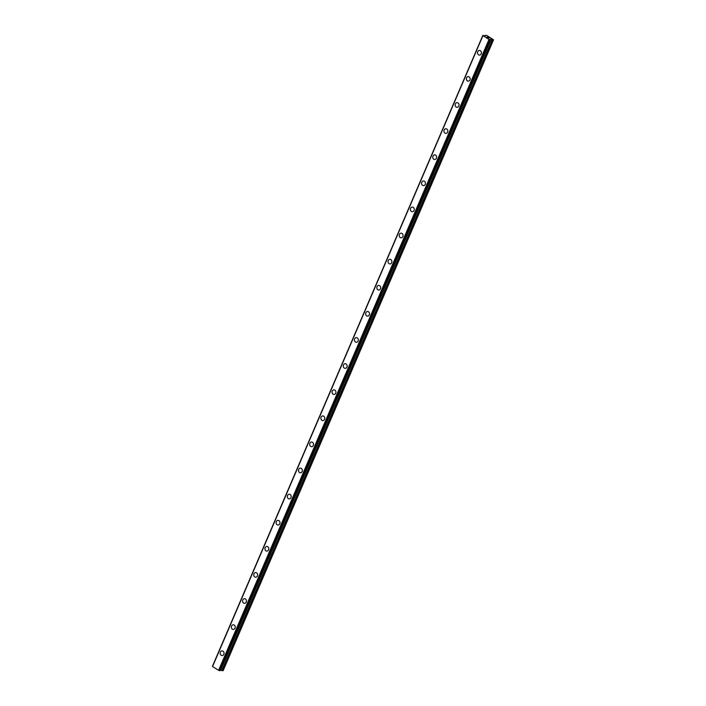 <?xml version="1.0" encoding="UTF-8"?>
<svg xmlns="http://www.w3.org/2000/svg" width="706" height="706" viewBox="0 0 706 706"><rect width="100%" height="100%" fill="white"/><g stroke="black" fill="none" stroke-linecap="round" stroke-linejoin="round"><path stroke-width="1.06" d="M222.099 655.547A2.321 1.933 90.2 0 1 222.116 650.897A2.321 1.933 90.2 0 1 222.099 655.547A2.321 1.933 90.2 0 1 222.116 650.897M233.289 629.434A2.321 1.933 90.2 0 1 233.307 624.792A2.321 1.933 90.2 0 1 233.289 629.434A2.321 1.933 90.2 0 1 233.307 624.792M244.479 603.33A2.321 1.933 90.2 0 1 244.497 598.679A2.321 1.933 90.2 0 1 244.47 603.33A2.321 1.933 90.2 0 1 244.497 598.679M255.66 577.226A2.321 1.933 90.2 0 1 255.687 572.575A2.321 1.933 90.2 0 1 255.66 577.226A2.321 1.933 90.2 0 1 255.687 572.575M266.85 551.112A2.321 1.933 90.2 0 1 266.877 546.47A2.321 1.933 90.2 0 1 266.85 551.112A2.321 1.933 90.2 0 1 266.868 546.47M278.04 525.008A2.321 1.933 90.2 0 1 278.067 520.366A2.321 1.933 90.2 0 1 278.04 525.008A2.321 1.933 90.2 0 1 278.058 520.366M289.231 498.904A2.321 1.933 90.2 0 1 289.257 494.253A2.321 1.933 90.2 0 1 289.231 498.904A2.321 1.933 90.2 0 1 289.248 494.253M300.421 472.799A2.321 1.933 90.2 0 1 300.447 468.149A2.321 1.933 90.2 0 1 300.421 472.799A2.321 1.933 90.2 0 1 300.438 468.149M311.611 446.686A2.321 1.933 90.2 0 1 311.628 442.044A2.321 1.933 90.2 0 1 311.611 446.686A2.321 1.933 90.2 0 1 311.628 442.044M322.801 420.582A2.321 1.933 90.2 0 1 322.818 415.931A2.321 1.933 90.2 0 1 322.801 420.582A2.321 1.933 90.2 0 1 322.818 415.931M332.288 391.089A2.321 1.933 90.2 0 1 335.721 393.216A2.321 1.933 90.2 0 1 332.288 391.089M333.991 394.477A2.321 1.933 90.2 0 1 334.009 389.827M345.181 368.364A2.321 1.933 90.2 0 1 345.199 363.722A2.321 1.933 90.2 0 1 345.181 368.364A2.321 1.933 90.2 0 1 345.199 363.722M356.371 342.26A2.321 1.933 90.2 0 1 356.389 337.618A2.321 1.933 90.2 0 1 356.371 342.26A2.321 1.933 90.2 0 1 356.389 337.618M367.561 316.156A2.321 1.933 90.2 0 1 367.579 311.505A2.321 1.933 90.2 0 1 367.561 316.156A2.321 1.933 90.2 0 1 367.579 311.505M378.751 290.051A2.321 1.933 90.2 0 1 378.769 285.4A2.321 1.933 90.2 0 1 378.751 290.051A2.321 1.933 90.2 0 1 378.769 285.4M389.933 263.938A2.321 1.933 90.2 0 1 389.959 259.296A2.321 1.933 90.2 0 1 389.933 263.938A2.321 1.933 90.2 0 1 389.959 259.296M401.123 237.834A2.321 1.933 90.2 0 1 401.149 233.183A2.321 1.933 90.2 0 1 401.123 237.834A2.321 1.933 90.2 0 1 401.149 233.183M412.313 211.729A2.321 1.933 90.2 0 1 412.339 207.079A2.321 1.933 90.2 0 1 412.313 211.729A2.321 1.933 90.2 0 1 412.33 207.079M423.503 185.616A2.321 1.933 90.2 0 1 423.529 180.974A2.321 1.933 90.2 0 1 423.503 185.616A2.321 1.933 90.2 0 1 423.521 180.974M434.693 159.512A2.321 1.933 90.2 0 1 434.719 154.87A2.321 1.933 90.2 0 1 434.693 159.512A2.321 1.933 90.2 0 1 434.711 154.87M445.883 133.408A2.321 1.933 90.2 0 1 445.901 128.757A2.321 1.933 90.2 0 1 445.883 133.408A2.321 1.933 90.2 0 1 445.91 128.757M457.073 107.303A2.321 1.933 90.2 0 1 457.091 102.652A2.321 1.933 90.2 0 1 457.073 107.303A2.321 1.933 90.2 0 1 457.091 102.652M466.56 77.81A2.321 1.933 90.2 0 1 469.993 79.928A2.321 1.933 90.2 0 1 466.56 77.81M468.263 81.19A2.321 1.933 90.2 0 1 468.281 76.548M479.453 55.086A2.321 1.933 90.2 0 1 479.471 50.435A2.321 1.933 90.2 0 1 479.453 55.086A2.321 1.933 90.2 0 1 479.471 50.435M488.481 38L487.917 37.656L488.481 38M489.196 38.009L488.64 37.656M489.32 38.053L487.872 37.656M487.634 37.383L486.919 37.021M487.475 37.118L488.111 37.33L487.475 37.118M488.111 37.33L487.511 36.959M488.305 37.427L486.999 37.065M485.26 35.353L485.331 35.865L482.957 35.662L489.02 39.404L493.538 39.783L486.937 35.538L485.393 35.309L485.04 35.865M482.948 35.627L212.541 666.543L218.604 670.321L220.193 670.656M220.431 670.144L223.131 670.7L493.538 39.783M212.55 666.535L482.948 35.635L212.55 666.579M212.488 666.27L482.904 35.353L212.612 666.376M489.02 39.404L218.604 670.321M489.082 39.43L218.666 670.347M485.26 35.406L485.066 35.865M489.161 39.448L218.754 670.365M489.973 39.721L219.557 670.638M490.132 39.774L219.725 670.682M490.591 39.774L220.175 670.691L490.608 39.765M490.758 39.218L490.555 39.695M491.058 39.28L220.643 670.197M492.179 39.677L221.763 670.594M492.62 39.783L222.214 670.7M482.869 35.309L212.462 666.226"/></g></svg>
